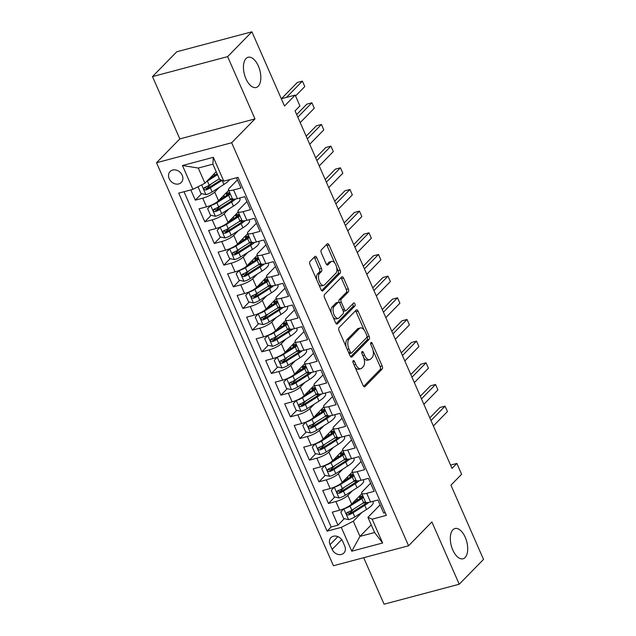 <?xml version="1.0" encoding="UTF-8"?>
<svg xmlns="http://www.w3.org/2000/svg" width="636" height="636" viewBox="0 0 636 636"><rect width="100%" height="100%" fill="white"/><g stroke="black" fill="none" stroke-linecap="round" stroke-linejoin="round"><path stroke-width="0.95" d="M353.179 360.692A1.677 0.859 75.1 0 0 353.163 362.862L363.084 385.456A2.401 1.224 75.1 0 0 364.659 386.799A2.401 1.224 75.1 0 0 364.977 386.609L382.133 369.063A2.401 1.224 75.1 0 0 382.156 365.954L372.235 343.361A1.677 0.859 75.1 0 0 371.138 342.422A1.677 0.859 75.1 0 0 370.915 342.558A1.677 0.859 75.1 0 0 370.899 344.728L372.187 347.654A7.68 3.919 75.1 0 1 372.124 357.575L370.693 359.038A7.68 3.919 75.1 0 1 369.675 359.65A7.68 3.919 75.1 0 1 364.651 355.349L363.371 352.424A1.677 0.859 75.1 0 0 362.266 351.485A1.677 0.859 75.1 0 0 362.051 351.621A1.677 0.859 75.1 0 0 362.035 353.791L363.315 356.716A7.68 3.919 75.1 0 1 363.251 366.638L361.82 368.101A7.68 3.919 75.1 0 1 360.811 368.721A7.68 3.919 75.1 0 1 355.786 364.42L354.498 361.494A1.677 0.859 75.1 0 0 353.401 360.556A1.677 0.859 75.1 0 0 353.179 360.692M258.224 86.25A15.638 7.982 75.1 0 0 259.178 68.132A15.638 7.982 75.1 0 0 248.12 57.264A15.638 7.982 75.1 0 0 246.053 58.512A15.638 7.982 75.1 0 0 245.091 76.63A15.638 7.982 75.1 0 0 256.157 87.498A15.638 7.982 75.1 0 0 258.224 86.25M465.091 557.518A15.638 7.982 75.1 0 0 466.053 539.4A15.638 7.982 75.1 0 0 454.986 528.532A15.638 7.982 75.1 0 0 452.919 529.78A15.638 7.982 75.1 0 0 451.965 547.898A15.638 7.982 75.1 0 0 463.024 558.766A15.638 7.982 75.1 0 0 465.091 557.518M169.208 178.716A7.823 6.432 -135.6 0 0 181.3 182.46A7.823 6.432 -135.6 0 0 182.206 175.266A7.823 6.432 -135.6 0 0 170.114 171.521A7.823 6.432 -135.6 0 0 169.208 178.716M316.736 257.675A2.401 1.224 75.1 0 0 315.162 256.332A2.401 1.224 75.1 0 0 314.844 256.523L310.034 261.444A2.401 1.224 75.1 0 0 310.01 264.544L321.029 289.642A2.401 1.224 75.1 0 0 322.595 290.986A2.401 1.224 75.1 0 0 322.913 290.795L340.077 273.249A2.401 1.224 75.1 0 0 340.093 270.149L329.082 245.051A2.401 1.224 75.1 0 0 327.508 243.707A2.401 1.224 75.1 0 0 327.19 243.898L321.379 249.845A2.401 1.224 75.1 0 0 321.355 252.945L326.069 263.686A2.401 1.224 75.1 0 0 327.643 265.029A2.401 1.224 75.1 0 0 327.961 264.838L330.839 261.889A6.416 3.275 75.1 0 1 331.69 261.38A6.416 3.275 75.1 0 1 336.229 265.832A6.416 3.275 75.1 0 1 335.84 273.265L324.543 284.817A6.416 3.275 75.1 0 1 323.692 285.333A6.416 3.275 75.1 0 1 319.153 280.874A6.416 3.275 75.1 0 1 319.542 273.44L321.426 271.516A2.401 1.224 75.1 0 0 321.45 268.416L316.736 257.675L314.701 258.216A2.401 1.224 75.1 0 0 314.105 257.278M363.681 557.708L384.088 604.2L459.232 584.23L483.511 559.402L450.94 485.188L461.617 474.265L456.863 463.429L452.005 468.398L295.072 110.887L299.93 105.918L295.176 95.082L281.311 98.771M227.632 56.628L152.489 76.598L179.829 138.894L254.972 118.924L227.632 56.628L251.912 31.8L284.491 106.013L295.176 95.082M254.972 118.924L231.663 142.758L408.574 545.775L333.431 565.746L156.52 162.729L231.663 142.758M459.232 584.23L431.884 521.933L408.574 545.775M339.067 327.588A2.401 1.224 75.1 0 0 339.044 330.688L350.062 355.786A2.401 1.224 75.1 0 0 351.629 357.13A2.401 1.224 75.1 0 0 351.947 356.939L369.111 339.393A2.401 1.224 75.1 0 0 369.134 336.285L358.116 311.195A2.401 1.224 75.1 0 0 356.542 309.851A2.401 1.224 75.1 0 0 356.224 310.042L339.067 327.588M335.546 322.714L324.527 297.616A2.401 1.224 75.1 0 1 324.551 294.516L341.707 276.97A2.401 1.224 75.1 0 1 342.025 276.779A2.401 1.224 75.1 0 1 343.599 278.123L348.313 288.863A2.401 1.224 75.1 0 1 348.29 291.964L341.333 299.079A2.401 1.224 75.1 0 0 341.309 302.18L344.442 309.303A2.401 1.224 75.1 0 0 346.008 310.646A2.401 1.224 75.1 0 0 346.326 310.455L353.568 303.046A1.677 0.859 75.1 0 1 353.791 302.911A1.677 0.859 75.1 0 1 354.983 304.08A1.677 0.859 75.1 0 1 354.88 306.027L337.43 323.867A2.401 1.224 75.1 0 1 337.112 324.058A2.401 1.224 75.1 0 1 335.546 322.714M152.489 76.598L176.768 51.77L251.912 31.8M190.808 189.91L195.3 200.149L201.628 193.67M211.104 183.987L206.485 188.709M219.277 187.381L214.722 192.048A9.779 2.441 156.3 0 1 202.709 198.178L206.517 206.843L199.1 208.815L204.808 221.813L211.144 215.342M220.62 205.651L216.001 210.373M228.793 209.053L224.23 213.712A9.779 2.441 156.3 0 1 212.225 219.849L216.025 228.515L208.616 230.486L214.324 243.485L220.652 237.005M230.129 227.322L225.51 232.045M238.301 230.717L233.746 235.384A9.779 2.441 156.3 0 1 221.733 241.513L225.542 250.179L218.124 252.15L223.832 265.148L230.16 258.677M239.637 248.986L235.018 253.708M247.809 252.389L243.254 257.047A9.779 2.441 156.3 0 1 231.242 263.177L235.05 271.85L227.64 273.814L233.34 286.82L239.677 280.341M249.153 270.658L244.534 275.38M257.326 274.052L252.762 278.719A9.779 2.441 156.3 0 1 240.758 284.849L244.558 293.514L237.149 295.486L242.857 308.484L249.185 302.013M258.661 292.322L254.042 297.044M266.834 295.724L262.278 300.383A9.779 2.441 156.3 0 1 250.266 306.512L254.074 315.186L246.657 317.149L252.365 330.156L258.701 323.676M268.169 313.985L263.558 318.708M276.35 317.388L271.787 322.055A9.779 2.441 156.3 0 1 259.782 328.184L263.582 336.849L256.173 338.821L261.881 351.819L268.209 345.348M277.686 335.657L273.067 340.379M285.858 339.06L281.295 343.718A9.779 2.441 156.3 0 1 269.29 349.848L273.098 358.513L265.681 360.485L271.389 373.491L277.717 367.012M287.194 357.321L282.575 362.043M295.366 360.723L290.811 365.382A9.779 2.441 156.3 0 1 278.799 371.519L282.607 380.185L275.189 382.156L280.897 395.155L287.234 388.683M296.71 378.992L292.091 383.715M304.882 382.395L300.319 387.054A9.779 2.441 156.3 0 1 288.315 393.183L292.115 401.849L284.705 403.82L290.413 416.818L296.742 410.347M306.218 400.656L301.599 405.378M314.391 404.059L309.835 408.717A9.779 2.441 156.3 0 1 297.823 414.855L301.631 423.52L294.214 425.492L299.922 438.49L306.258 432.011M315.726 422.328L311.115 427.05M323.899 425.723L319.344 430.389A9.779 2.441 156.3 0 1 307.339 436.519L311.139 445.184L303.73 447.156L309.43 460.154L315.766 453.683M325.242 443.992L320.624 448.714M333.415 447.394L328.852 452.053A9.779 2.441 156.3 0 1 316.847 458.19L320.647 466.856L313.238 468.819L318.946 481.826L325.274 475.346M334.751 465.663L330.132 470.386M342.923 469.058L338.368 473.725A9.779 2.441 156.3 0 1 326.355 479.854L330.163 488.52L322.746 490.491L328.454 503.489L335.872 501.518A9.779 2.441 -23.7 0 0 347.876 495.388L352.439 490.73M344.267 487.327L339.648 492.049M334.79 497.018L328.454 503.489M385.17 512.616L383.659 513.014L377.959 500.015L370.542 501.987A9.779 2.441 -23.7 0 1 365.477 501.939L361.669 493.274A9.779 2.441 -23.7 0 0 366.741 493.313L374.151 491.35L368.443 478.344L361.033 480.315A9.779 2.441 -23.7 0 1 355.969 480.275L352.161 471.61A9.779 2.441 156.3 0 1 352.988 469.837L361.081 461.561M352.161 471.61A9.779 2.441 156.3 0 0 357.225 471.65L364.643 469.678L358.935 456.68L351.517 458.651A9.779 2.441 -23.7 0 1 346.453 458.604L342.653 449.938A9.779 2.441 156.3 0 1 343.48 448.165L351.565 439.897M342.653 449.938A9.779 2.441 156.3 0 0 347.717 449.986L355.127 448.014L349.418 435.016L342.009 436.98A9.779 2.441 -23.7 0 1 336.945 436.94L333.137 428.274A9.779 2.441 156.3 0 1 333.964 426.502L342.057 418.234M333.137 428.274A9.779 2.441 156.3 0 0 338.201 428.314L345.618 426.343L339.91 413.344L332.501 415.316A9.779 2.441 -23.7 0 1 327.429 415.268L323.629 406.603A9.779 2.441 156.3 0 1 324.455 404.838L332.541 396.562M323.629 406.603A9.779 2.441 156.3 0 0 328.693 406.65L336.102 404.679L330.402 391.681L322.985 393.644A9.779 2.441 -23.7 0 1 317.921 393.605L314.112 384.939A9.779 2.441 156.3 0 1 314.947 383.166L323.032 374.898M314.112 384.939A9.779 2.441 156.3 0 0 319.185 384.979L326.594 383.007L320.886 370.009L313.476 371.981A9.779 2.441 -23.7 0 1 308.412 371.933L304.604 363.267A9.779 2.441 156.3 0 1 305.431 361.502L313.524 353.226M304.604 363.267A9.779 2.441 156.3 0 0 309.668 363.315L317.086 361.343L311.378 348.345L303.96 350.317A9.779 2.441 -23.7 0 1 298.896 350.269L295.096 341.604A9.779 2.441 156.3 0 1 295.923 339.831L304.008 331.563M295.096 341.604A9.779 2.441 156.3 0 0 300.16 341.643L307.57 339.68L301.861 326.673L294.452 328.645A9.779 2.441 -23.7 0 1 289.388 328.605L285.58 319.932A9.779 2.441 156.3 0 1 286.407 318.167L294.5 309.891M285.58 319.932A9.779 2.441 156.3 0 0 290.652 319.98L298.061 318.008L292.353 305.01L284.944 306.981A9.779 2.441 -23.7 0 1 279.872 306.934L276.072 298.268A9.779 2.441 156.3 0 1 276.899 296.495L284.984 288.227M276.072 298.268A9.779 2.441 156.3 0 0 281.136 298.308L288.553 296.344L282.845 283.338L275.428 285.31A9.779 2.441 -23.7 0 1 270.364 285.27L266.564 276.604A9.779 2.441 156.3 0 1 267.39 274.832L275.475 266.556M266.564 276.604A9.779 2.441 156.3 0 0 271.628 276.644L279.037 274.673L273.329 261.674L265.92 263.646A9.779 2.441 -23.7 0 1 260.855 263.598L257.047 254.933A9.779 2.441 156.3 0 1 257.874 253.16L265.967 244.892M257.047 254.933A9.779 2.441 156.3 0 0 262.111 254.98L269.529 253.009L263.821 240.003L256.411 241.974A9.779 2.441 -23.7 0 1 251.339 241.934L247.539 233.269A9.779 2.441 156.3 0 1 248.366 231.496L256.451 223.228M247.539 233.269A9.779 2.441 156.3 0 0 252.603 233.309L260.013 231.337L254.313 218.339L246.895 220.31A9.779 2.441 -23.7 0 1 241.831 220.263L238.023 211.597A9.779 2.441 156.3 0 1 238.85 209.824L246.943 201.556M238.023 211.597A9.779 2.441 156.3 0 0 243.095 211.645L250.505 209.673L244.796 196.675L237.387 198.639A9.779 2.441 -23.7 0 1 232.323 198.599L228.515 189.933A9.779 2.441 156.3 0 1 229.342 188.161L237.435 179.893M206.517 206.843A9.779 2.441 -23.7 0 0 218.522 200.714L228.69 190.323M216.025 228.515A9.779 2.441 -23.7 0 0 228.038 222.377L238.198 211.987M225.542 250.179A9.779 2.441 -23.7 0 0 237.546 244.049L247.706 233.658M235.05 271.85A9.779 2.441 -23.7 0 0 247.054 265.713L257.222 255.322M244.558 293.514A9.779 2.441 -23.7 0 0 256.57 287.385L266.73 276.994M254.074 315.186A9.779 2.441 -23.7 0 0 266.079 309.048L276.247 298.658M263.582 336.849A9.779 2.441 -23.7 0 0 275.595 330.72L285.755 320.329M273.098 358.513A9.779 2.441 -23.7 0 0 285.103 352.384L295.263 341.993M282.607 380.185A9.779 2.441 -23.7 0 0 294.611 374.055L304.779 363.665M292.115 401.849A9.779 2.441 -23.7 0 0 304.127 395.719L314.287 385.329M301.631 423.52A9.779 2.441 -23.7 0 0 313.635 417.391L323.796 406.992M311.139 445.184A9.779 2.441 -23.7 0 0 323.152 439.055L333.312 428.664M320.647 466.856A9.779 2.441 -23.7 0 0 332.66 460.718L342.82 450.328M330.163 488.52A9.779 2.441 -23.7 0 0 342.168 482.39L352.336 471.999M344.744 546.046L342.645 541.276A7.576 6.233 -135.6 0 0 330.935 537.651A7.576 6.233 -135.6 0 0 330.06 544.623L332.151 549.393A7.576 6.233 -135.6 0 0 343.861 553.018A7.576 6.233 -135.6 0 0 344.744 546.046M192.923 189.353L182.46 165.519L213.33 157.315L223.793 181.149L219.555 179.328L212.901 164.168L198.273 168.047L204.935 183.216L192.923 189.353L178.708 193.129L327.087 531.139L341.301 527.363L353.306 521.226L361.948 512.393M223.793 181.149L238.007 177.364L386.386 515.375L372.171 519.159L382.634 542.993L351.764 551.197L341.301 527.363M184.003 191.722L331.165 526.966L337.97 525.161L332.262 512.155L339.672 510.191A9.779 2.441 -23.7 0 0 351.684 504.054L361.844 493.663M370.589 483.233L362.504 491.501A9.779 2.441 -23.7 0 0 361.669 493.274M228.515 189.933A9.779 2.441 156.3 0 0 233.579 189.973L240.996 188.002L236.497 177.77M326.355 479.854L318.946 481.826M316.847 458.19L309.43 460.154M307.339 436.519L299.922 438.49M297.823 414.855L290.413 416.818M288.315 393.183L280.897 395.155M278.799 371.519L271.389 373.491M269.29 349.848L261.881 351.819M259.782 328.184L252.365 330.156M250.266 306.512L242.857 308.484M240.758 284.849L233.34 286.82M231.242 263.177L223.832 265.148M221.733 241.513L214.324 243.485M212.225 219.849L204.808 221.813M202.709 198.178L195.3 200.149M204.935 183.216L216.2 171.696M353.306 521.226L359.968 536.394L374.588 532.507L367.934 517.338L372.171 519.159M371.233 524.875L359.968 536.394L351.764 551.197M380.097 504.897L367.934 517.338M179.829 138.894L156.52 162.729M456.863 463.429L450.566 465.107M361.542 497.654L360.946 496.311M353.775 508.991L349.156 513.713M344.299 518.682L337.97 525.161M331.165 526.966L327.087 531.139M352.026 475.99L351.438 474.639M342.518 454.319L341.93 452.975M333.01 432.655L332.413 431.303M323.493 410.983L322.905 409.64M313.985 389.319L313.389 387.976M304.469 367.656L303.881 366.304M294.961 345.984L294.373 344.64M285.453 324.32L284.856 322.969M275.937 302.649L275.348 301.305M266.428 280.985L265.832 279.633M256.912 259.313L256.324 257.97M247.404 237.649L246.816 236.298M237.896 215.978L237.3 214.634M228.38 194.314L227.791 192.962M374.588 532.507L382.634 542.993M182.46 165.519L198.273 168.047M213.33 157.315L212.901 164.168M355.127 367.314A7.68 3.919 75.1 0 0 358.776 369.254L360.811 368.721M363.808 358.004A7.68 3.919 75.1 0 0 367.64 360.191L369.675 359.65M363.681 386.394L380.105 369.596A2.401 1.224 75.1 0 0 380.121 366.495L373.094 350.484M364.046 329.869L356.08 311.735A2.401 1.224 75.1 0 0 355.484 310.797M350.659 356.724L367.083 339.934A2.401 1.224 75.1 0 0 367.099 336.826L367.036 336.675M350.372 352.082A1.677 0.859 75.1 0 0 351.47 353.02A1.677 0.859 75.1 0 0 351.692 352.893L366.757 337.485A1.677 0.859 75.1 0 0 366.765 335.315L365.414 332.231A7.68 3.919 75.1 0 0 360.389 327.93A7.68 3.919 75.1 0 0 359.38 328.542L349.077 339.075A7.68 3.919 75.1 0 0 349.013 348.997L350.372 352.082L348.639 352.543M349.061 353.513A1.677 0.859 75.1 0 0 349.434 353.56L351.47 353.02M360.389 327.93L358.362 328.47A7.68 3.919 75.1 0 0 357.345 329.082L359.38 328.542M346.079 346.707A7.68 3.919 75.1 0 1 347.049 339.616L357.345 329.082M339.155 302.41A2.401 1.224 75.1 0 1 339.298 299.62L346.262 292.504A2.401 1.224 75.1 0 0 346.278 289.404L341.564 278.663A2.401 1.224 75.1 0 0 340.968 277.725M343.225 310.98A2.401 1.224 75.1 0 0 343.981 311.187L346.008 310.646M336.142 323.652L352.845 306.568A1.677 0.859 75.1 0 0 352.646 303.992M334.107 306.465A6.416 3.275 75.1 0 0 333.717 313.898A6.416 3.275 75.1 0 0 338.257 318.358A6.416 3.275 75.1 0 0 339.107 317.841L343.082 313.771A2.401 1.224 75.1 0 0 343.106 310.67L339.974 303.547A2.401 1.224 75.1 0 0 338.408 302.203A2.401 1.224 75.1 0 0 338.09 302.394L334.107 306.465L332.079 307.005A6.416 3.275 75.1 0 0 331.276 312.999M333.137 317.229A6.416 3.275 75.1 0 0 336.221 318.898L338.257 318.358M338.408 302.203L336.38 302.744A2.401 1.224 75.1 0 0 336.062 302.935L338.09 302.394M332.079 307.005L336.062 302.935M316.656 279.681A6.416 3.275 75.1 0 1 317.515 273.981L319.399 272.057A2.401 1.224 75.1 0 0 319.415 268.956L314.701 258.216M318.731 284.403A6.416 3.275 75.1 0 0 321.657 285.874L323.692 285.333M331.69 261.38L329.663 261.913A6.416 3.275 75.1 0 0 328.812 262.43L330.839 261.889M326.666 264.624L328.812 262.43M334.623 262.843L327.047 245.591A2.401 1.224 75.1 0 0 326.451 244.653M321.625 290.58L338.042 273.79A2.401 1.224 75.1 0 0 338.066 270.682L336.698 267.573M344.052 508.665L340.809 512.044L343.663 518.547L348.679 519.636A6.479 1.622 -23.7 0 0 354.801 516.933L366.559 509.468A18.698 4.675 -23.7 0 0 373.133 502.225L372.768 501.391M366.694 502.599A15.518 3.88 -23.7 0 0 362.766 503.291M343.917 508.8A6.479 1.622 -23.7 0 0 350.046 506.097L361.805 498.632A18.698 4.675 -23.7 0 0 363.522 497.487M351.907 503.823L360.016 498.68A15.518 3.88 -23.7 0 0 363.077 496.478M360.715 496.358L359.984 497.113A4.524 1.129 -23.7 0 0 359.602 497.932A4.524 1.129 -23.7 0 0 360.787 498.179M433.378 425.945L447.45 411.556L445.065 406.142L439.993 407.485L429.833 417.876M358.481 499.65A7.696 1.924 156.3 0 1 356.693 499.204A7.696 1.924 156.3 0 1 356.645 498.974M358.744 496.835A7.696 1.924 -23.7 0 0 359.435 496.668L359.276 496.295M365.326 501.605A18.698 4.675 156.3 0 1 363.609 502.75L351.851 510.215A6.479 1.622 156.3 0 1 347.367 512.385C346.024 513.832 346.405 514.699 348.512 514.985A6.479 1.622 -23.7 0 0 352.996 512.815L364.754 505.35A18.698 4.675 -23.7 0 0 368.824 502.368M366.781 502.52A15.518 3.88 156.3 0 1 362.957 505.397L351.199 512.862A3.299 0.827 156.3 0 1 349.911 513.562L347.956 512.982M362.862 495.977A15.518 3.88 -23.7 0 0 359.435 496.668M347.367 512.385L346.827 512.735M447.45 411.556L445.065 406.142L430.993 420.531M334.544 486.993L331.3 490.38L334.154 496.875L339.163 497.964A6.479 1.622 -23.7 0 0 345.292 495.261L357.05 487.796A18.698 4.675 -23.7 0 0 363.625 480.562L363.259 479.727M357.186 480.935A15.518 3.88 -23.7 0 0 353.258 481.619M334.409 487.128A6.479 1.622 -23.7 0 0 340.53 484.433L352.296 476.968A18.698 4.675 -23.7 0 0 354.014 475.815M342.399 482.16L350.5 477.016A15.518 3.88 -23.7 0 0 353.568 474.806M351.207 474.695L350.468 475.442A4.524 1.129 -23.7 0 0 350.086 476.261A4.524 1.129 -23.7 0 0 351.271 476.507M423.862 404.281L437.934 389.892L435.557 384.47L430.477 385.821L420.324 396.212M348.973 477.986A7.696 1.924 156.3 0 1 347.177 477.541A7.696 1.924 156.3 0 1 347.137 477.31M349.236 475.164A7.696 1.924 -23.7 0 0 349.927 474.997L349.76 474.623M355.818 479.934A18.698 4.675 156.3 0 1 354.101 481.086L342.343 488.551A6.479 1.622 156.3 0 1 337.859 490.722C336.516 492.169 336.897 493.035 339.004 493.321A6.479 1.622 -23.7 0 0 343.48 491.151L355.238 483.686A18.698 4.675 -23.7 0 0 359.316 480.697M357.265 480.856A15.518 3.88 156.3 0 1 353.449 483.734L341.691 491.199A3.299 0.827 156.3 0 1 340.395 491.89L338.447 491.31M353.346 474.313A15.518 3.88 -23.7 0 0 349.927 474.997M337.859 490.722L337.311 491.064M437.934 389.892L435.557 384.47L421.485 398.859M325.028 465.329L321.784 468.708L324.638 475.211L329.655 476.3A6.479 1.622 -23.7 0 0 335.776 473.597L347.534 466.132A18.698 4.675 -23.7 0 0 354.109 458.898L353.743 458.055M347.669 459.264A15.518 3.88 -23.7 0 0 343.742 459.955M324.901 465.465A6.479 1.622 -23.7 0 0 331.022 462.762L342.78 455.297A18.698 4.675 -23.7 0 0 344.497 454.152M332.882 460.488L340.991 455.344A15.518 3.88 -23.7 0 0 344.052 453.142M341.691 453.023L340.96 453.778A4.524 1.129 -23.7 0 0 340.578 454.597A4.524 1.129 -23.7 0 0 341.763 454.843M414.354 382.61L428.425 368.22L426.048 362.806L420.968 364.158L410.808 374.54M339.465 456.314A7.696 1.924 156.3 0 1 337.668 455.869A7.696 1.924 156.3 0 1 337.629 455.646M339.727 453.5A7.696 1.924 -23.7 0 0 340.419 453.333L340.252 452.959M346.31 458.27A18.698 4.675 156.3 0 1 344.593 459.415L332.827 466.88A6.479 1.622 156.3 0 1 328.351 469.05C327.007 470.497 327.381 471.363 329.488 471.658A6.479 1.622 -23.7 0 0 333.972 469.479L345.73 462.014A18.698 4.675 -23.7 0 0 349.8 459.033M347.757 459.184A15.518 3.88 156.3 0 1 343.941 462.062L332.175 469.527A3.299 0.827 156.3 0 1 330.887 470.227L328.931 469.646M343.838 452.641A15.518 3.88 -23.7 0 0 340.419 453.333M328.351 469.05L327.802 469.4M428.425 368.22L426.048 362.806L411.977 377.196M315.52 443.658L312.276 447.044L315.13 453.548L320.139 454.629A6.479 1.622 -23.7 0 0 326.268 451.934L338.026 444.469A18.698 4.675 -23.7 0 0 344.601 437.226L344.235 436.391M338.161 437.6A15.518 3.88 -23.7 0 0 334.234 438.284M315.384 443.793A6.479 1.622 -23.7 0 0 321.514 441.098L333.272 433.633A18.698 4.675 -23.7 0 0 334.989 432.488M323.374 438.824L331.475 433.68A15.518 3.88 -23.7 0 0 334.544 431.47M332.183 431.359L331.451 432.106A4.524 1.129 -23.7 0 0 331.07 432.925A4.524 1.129 -23.7 0 0 332.246 433.18M404.838 360.946L418.909 346.556L416.532 341.135L411.46 342.486L401.3 352.877M329.949 434.65A7.696 1.924 156.3 0 1 328.16 434.205A7.696 1.924 156.3 0 1 328.112 433.975M330.211 431.828A7.696 1.924 -23.7 0 0 330.903 431.661L330.744 431.288M336.794 436.598A18.698 4.675 156.3 0 1 335.077 437.751L323.319 445.216A6.479 1.622 156.3 0 1 318.835 447.386C317.491 448.833 317.873 449.7 319.98 449.986A6.479 1.622 -23.7 0 0 324.455 447.816L336.221 440.351A18.698 4.675 -23.7 0 0 340.292 437.361M338.241 437.52A15.518 3.88 156.3 0 1 334.425 440.398L322.667 447.863A3.299 0.827 156.3 0 1 321.379 448.555L319.423 447.975M334.329 430.977A15.518 3.88 -23.7 0 0 330.903 431.661M318.835 447.386L318.294 447.728M418.909 346.556L416.532 341.135L402.461 355.524M306.011 421.994L302.76 425.373L305.614 431.876L310.63 432.965A6.479 1.622 -23.7 0 0 316.752 430.262L328.518 422.797A18.698 4.675 -23.7 0 0 335.093 415.562L334.719 414.72M328.645 415.936A15.518 3.88 -23.7 0 0 324.718 416.62M305.876 422.129A6.479 1.622 -23.7 0 0 311.998 419.426L323.756 411.961A18.698 4.675 -23.7 0 0 325.473 410.816M313.866 417.152L321.967 412.009A15.518 3.88 -23.7 0 0 325.036 409.807M322.675 409.687L321.935 410.443A4.524 1.129 -23.7 0 0 321.554 411.261A4.524 1.129 -23.7 0 0 322.738 411.508M395.33 339.274L409.401 324.885L407.024 319.471L401.944 320.822L391.784 331.205M320.441 412.979A7.696 1.924 156.3 0 1 318.644 412.533A7.696 1.924 156.3 0 1 318.604 412.311M320.703 410.164A7.696 1.924 -23.7 0 0 321.395 409.997L321.228 409.624M327.286 414.934A18.698 4.675 156.3 0 1 325.568 416.079L313.81 423.544A6.479 1.622 156.3 0 1 309.327 425.723C307.983 427.161 308.365 428.028 310.463 428.322A6.479 1.622 -23.7 0 0 314.947 426.144L326.705 418.679A18.698 4.675 -23.7 0 0 330.784 415.698M328.733 415.849A15.518 3.88 156.3 0 1 324.916 418.727L313.158 426.192A3.299 0.827 156.3 0 1 311.863 426.891L309.907 426.311M324.813 409.306A15.518 3.88 -23.7 0 0 321.395 409.997M309.327 425.723L308.778 426.064M409.401 324.885L407.024 319.471L392.953 333.86M296.495 400.322L293.252 403.709L296.106 410.212L301.122 411.293A6.479 1.622 -23.7 0 0 307.244 408.598L319.002 401.133A18.698 4.675 -23.7 0 0 325.576 393.891L325.211 393.056M319.137 394.264A15.518 3.88 -23.7 0 0 315.21 394.948M296.36 400.465A6.479 1.622 -23.7 0 0 302.49 397.762L314.248 390.297A18.698 4.675 -23.7 0 0 315.965 389.153M304.35 395.489L312.459 390.345A15.518 3.88 -23.7 0 0 315.52 388.135M313.158 388.024L312.427 388.771A4.524 1.129 -23.7 0 0 312.045 389.59A4.524 1.129 -23.7 0 0 313.23 389.844M385.821 317.61L399.893 303.221L397.516 297.799L392.436 299.151L382.276 309.541M310.925 391.315A7.696 1.924 156.3 0 1 309.136 390.87A7.696 1.924 156.3 0 1 309.096 390.639M311.195 388.493A7.696 1.924 -23.7 0 0 311.879 388.334L311.72 387.96M317.769 393.271A18.698 4.675 156.3 0 1 316.052 394.415L304.294 401.88A6.479 1.622 156.3 0 1 299.81 404.051C298.467 405.498 298.848 406.364 300.955 406.65A6.479 1.622 -23.7 0 0 305.439 404.48L317.197 397.015A18.698 4.675 -23.7 0 0 321.267 394.026M319.224 394.185A15.518 3.88 156.3 0 1 315.408 397.063L303.642 404.528A3.299 0.827 156.3 0 1 302.354 405.219L300.399 404.639M315.305 387.642A15.518 3.88 -23.7 0 0 311.879 388.334M299.81 404.051L299.27 404.393M399.893 303.221L397.516 297.799L383.436 312.197M286.987 378.659L283.743 382.045L286.598 388.54L291.606 389.63A6.479 1.622 -23.7 0 0 297.735 386.927L309.494 379.461A18.698 4.675 -23.7 0 0 316.068 372.227L315.702 371.392M309.629 372.601A15.518 3.88 -23.7 0 0 305.701 373.284M286.852 378.794A6.479 1.622 -23.7 0 0 292.973 376.091L304.739 368.634A18.698 4.675 -23.7 0 0 306.457 367.481M294.842 373.817L302.943 368.673A15.518 3.88 -23.7 0 0 306.011 366.471M303.65 366.352L302.919 367.107A4.524 1.129 -23.7 0 0 302.529 367.926A4.524 1.129 -23.7 0 0 303.714 368.172M376.305 295.939L390.377 281.549L388 276.135L382.92 277.487L372.768 287.87M301.416 369.651A7.696 1.924 156.3 0 1 299.62 369.198A7.696 1.924 156.3 0 1 299.58 368.975M301.679 366.829A7.696 1.924 -23.7 0 0 302.37 366.662L302.203 366.288M308.261 371.599A18.698 4.675 156.3 0 1 306.544 372.744L294.786 380.209A6.479 1.622 156.3 0 1 290.302 382.387C288.959 383.826 289.34 384.693 291.447 384.987A6.479 1.622 -23.7 0 0 295.923 382.808L307.689 375.343A18.698 4.675 -23.7 0 0 311.759 372.362M309.708 372.521A15.518 3.88 156.3 0 1 305.892 375.391L294.134 382.856A3.299 0.827 156.3 0 1 292.838 383.556L290.89 382.975M305.789 365.97A15.518 3.88 -23.7 0 0 302.37 366.662M290.302 382.387L289.762 382.729M390.377 281.549L388 276.135L373.928 290.525M277.471 356.995L274.227 360.374L277.081 366.877L282.098 367.958A6.479 1.622 -23.7 0 0 288.219 365.263L299.977 357.798A18.698 4.675 -23.7 0 0 306.56 350.555L306.186 349.721M300.113 350.929A15.518 3.88 -23.7 0 0 296.185 351.613M277.344 357.13A6.479 1.622 -23.7 0 0 283.465 354.427L295.223 346.962A18.698 4.675 -23.7 0 0 296.94 345.817M285.333 352.153L293.435 347.01A15.518 3.88 -23.7 0 0 296.495 344.799M294.142 344.688L293.403 345.435A4.524 1.129 -23.7 0 0 293.021 346.254A4.524 1.129 -23.7 0 0 294.206 346.509M366.797 274.275L380.869 259.885L378.492 254.472L373.411 255.815L363.251 266.206M291.908 347.979A7.696 1.924 156.3 0 1 290.111 347.534A7.696 1.924 156.3 0 1 290.072 347.304M292.17 345.157A7.696 1.924 -23.7 0 0 292.862 344.998L292.695 344.625M298.753 349.935A18.698 4.675 156.3 0 1 297.036 351.08L285.27 358.545A6.479 1.622 156.3 0 1 280.794 360.715C279.45 362.162 279.824 363.029 281.931 363.315A6.479 1.622 -23.7 0 0 286.415 361.145L298.173 353.68A18.698 4.675 -23.7 0 0 302.243 350.698M300.2 350.849A15.518 3.88 156.3 0 1 296.384 353.727L284.626 361.192A3.299 0.827 156.3 0 1 283.33 361.892L281.374 361.312M296.281 344.307A15.518 3.88 -23.7 0 0 292.862 344.998M280.794 360.715L280.245 361.057M380.869 259.885L378.492 254.472L364.42 268.861M267.963 335.323L264.719 338.71L267.573 345.205L272.582 346.294A6.479 1.622 -23.7 0 0 278.711 343.591L290.469 336.126A18.698 4.675 -23.7 0 0 297.044 328.892L296.678 328.057M290.604 329.265A15.518 3.88 -23.7 0 0 286.677 329.949M267.828 335.458A6.479 1.622 -23.7 0 0 273.957 332.763L285.715 325.298A18.698 4.675 -23.7 0 0 287.432 324.145M275.817 330.489L283.918 325.346A15.518 3.88 -23.7 0 0 286.987 323.136M284.626 323.016L283.895 323.772A4.524 1.129 -23.7 0 0 283.513 324.591A4.524 1.129 -23.7 0 0 284.697 324.837M357.281 252.611L371.352 238.214L368.975 232.8L363.903 234.151L353.743 244.542M282.392 326.316A7.696 1.924 156.3 0 1 280.603 325.87A7.696 1.924 156.3 0 1 280.555 325.64M282.654 323.493A7.696 1.924 -23.7 0 0 283.346 323.327L283.187 322.953M289.237 328.263A18.698 4.675 156.3 0 1 287.52 329.408L275.762 336.873A6.479 1.622 156.3 0 1 271.278 339.052C269.934 340.491 270.316 341.357 272.423 341.651A6.479 1.622 -23.7 0 0 276.906 339.473L288.665 332.016A18.698 4.675 -23.7 0 0 292.735 329.027M290.692 329.186A15.518 3.88 156.3 0 1 286.868 332.056L275.11 339.521A3.299 0.827 156.3 0 1 273.822 340.22L271.866 339.64M286.772 322.635A15.518 3.88 -23.7 0 0 283.346 323.327M271.278 339.052L270.737 339.393M371.352 238.214L368.975 232.8L354.904 247.189M258.455 313.659L255.211 317.038L258.057 323.541L263.073 324.63A6.479 1.622 -23.7 0 0 269.195 321.927L280.961 314.462A18.698 4.675 -23.7 0 0 287.536 307.22L287.17 306.385M281.088 307.593A15.518 3.88 -23.7 0 0 277.169 308.277M258.319 313.794A6.479 1.622 -23.7 0 0 264.441 311.091L276.199 303.626A18.698 4.675 -23.7 0 0 277.924 302.482M266.309 308.818L274.41 303.674A15.518 3.88 -23.7 0 0 277.479 301.472M275.118 301.353L274.378 302.108A4.524 1.129 -23.7 0 0 273.997 302.927A4.524 1.129 -23.7 0 0 275.181 303.173M347.773 230.94L361.844 216.55L359.467 211.136L354.387 212.48L344.227 222.87M272.884 304.644A7.696 1.924 156.3 0 1 271.087 304.199A7.696 1.924 156.3 0 1 271.047 303.968M273.146 301.822A7.696 1.924 -23.7 0 0 273.838 301.663L273.671 301.289M279.729 306.6A18.698 4.675 156.3 0 1 278.012 307.745L266.253 315.21A6.479 1.622 156.3 0 1 261.77 317.38C260.426 318.827 260.808 319.693 262.906 319.98A6.479 1.622 -23.7 0 0 267.39 317.809L279.148 310.344A18.698 4.675 -23.7 0 0 283.227 307.363M281.176 307.514A15.518 3.88 156.3 0 1 277.36 310.392L265.602 317.857A3.299 0.827 156.3 0 1 264.306 318.557L262.358 317.976M277.256 300.971A15.518 3.88 -23.7 0 0 273.838 301.663M261.77 317.38L261.221 317.73M361.844 216.55L359.467 211.136L345.396 225.526M248.938 291.988L245.695 295.374L248.549 301.869L253.565 302.959A6.479 1.622 -23.7 0 0 259.687 300.256L271.445 292.791A18.698 4.675 -23.7 0 0 278.019 285.556L277.654 284.721M271.58 285.93A15.518 3.88 -23.7 0 0 267.653 286.613M248.803 292.123A6.479 1.622 -23.7 0 0 254.933 289.428L266.691 281.963A18.698 4.675 -23.7 0 0 268.408 280.81M256.793 287.154L264.902 282.01A15.518 3.88 -23.7 0 0 267.963 279.8M265.602 279.689L264.87 280.436A4.524 1.129 -23.7 0 0 264.489 281.255A4.524 1.129 -23.7 0 0 265.673 281.502M338.265 209.276L352.336 194.886L349.959 189.464L344.879 190.816L334.719 201.207M263.368 282.98A7.696 1.924 156.3 0 1 261.579 282.535A7.696 1.924 156.3 0 1 261.539 282.305M263.638 280.158A7.696 1.924 -23.7 0 0 264.322 279.991L264.163 279.617M270.213 284.928A18.698 4.675 156.3 0 1 268.495 286.081L256.737 293.546A6.479 1.622 156.3 0 1 252.254 295.716C250.91 297.163 251.292 298.03 253.398 298.316A6.479 1.622 -23.7 0 0 257.882 296.145L269.64 288.68A18.698 4.675 -23.7 0 0 273.711 285.691M271.667 285.85A15.518 3.88 156.3 0 1 267.851 288.728L256.085 296.185A3.299 0.827 156.3 0 1 254.798 296.885L252.842 296.304M267.748 279.307A15.518 3.88 -23.7 0 0 264.322 279.991M252.254 295.716L251.713 296.058M352.336 194.886L349.959 189.464L335.887 203.854M239.43 270.324L236.187 273.703L239.041 280.206L244.049 281.295A6.479 1.622 -23.7 0 0 250.179 278.592L261.937 271.127A18.698 4.675 -23.7 0 0 268.511 263.892L268.146 263.05M262.072 264.258A15.518 3.88 -23.7 0 0 258.144 264.95M239.295 270.459A6.479 1.622 -23.7 0 0 245.417 267.756L257.183 260.291A18.698 4.675 -23.7 0 0 258.9 259.146M247.285 265.482L255.386 260.339A15.518 3.88 -23.7 0 0 258.455 258.137M256.093 258.017L255.362 258.773A4.524 1.129 -23.7 0 0 254.972 259.591A4.524 1.129 -23.7 0 0 256.157 259.838M328.748 187.604L342.82 173.215L340.443 167.801L335.371 169.152L325.211 179.535M253.859 261.309A7.696 1.924 156.3 0 1 252.063 260.863A7.696 1.924 156.3 0 1 252.023 260.641M254.122 258.494A7.696 1.924 -23.7 0 0 254.813 258.327L254.646 257.954M260.704 263.264A18.698 4.675 156.3 0 1 258.987 264.409L247.229 271.874A6.479 1.622 156.3 0 1 242.745 274.044C241.402 275.491 241.783 276.358 243.89 276.644A6.479 1.622 -23.7 0 0 248.366 274.474L260.132 267.009A18.698 4.675 -23.7 0 0 264.202 264.027M262.151 264.179A15.518 3.88 156.3 0 1 258.335 267.056L246.577 274.521A3.299 0.827 156.3 0 1 245.281 275.221L243.334 274.641M258.232 257.636A15.518 3.88 -23.7 0 0 254.813 258.327M242.745 274.044L242.205 274.394M342.82 173.215L340.443 167.801L326.371 182.19M229.914 248.652L226.67 252.039L229.524 258.534L234.541 259.623A6.479 1.622 -23.7 0 0 240.662 256.928L252.428 249.463A18.698 4.675 -23.7 0 0 259.003 242.221L258.629 241.386M252.556 242.594A15.518 3.88 -23.7 0 0 248.628 243.278M229.787 248.787A6.479 1.622 -23.7 0 0 235.908 246.092L247.666 238.627A18.698 4.675 -23.7 0 0 249.384 237.482M237.777 243.819L245.878 238.675A15.518 3.88 -23.7 0 0 248.938 236.465M246.585 236.354L245.846 237.101A4.524 1.129 -23.7 0 0 245.464 237.92A4.524 1.129 -23.7 0 0 246.649 238.166M319.24 165.94L333.312 151.551L330.935 146.129L325.855 147.48L315.695 157.871M244.351 239.645A7.696 1.924 156.3 0 1 242.555 239.2A7.696 1.924 156.3 0 1 242.515 238.969M244.614 236.823A7.696 1.924 -23.7 0 0 245.305 236.656L245.138 236.282M251.196 241.593A18.698 4.675 156.3 0 1 249.479 242.745L237.713 250.21A6.479 1.622 156.3 0 1 233.237 252.381C231.894 253.828 232.267 254.694 234.374 254.98A6.479 1.622 -23.7 0 0 238.858 252.81L250.616 245.345A18.698 4.675 -23.7 0 0 254.686 242.356M252.643 242.515A15.518 3.88 156.3 0 1 248.827 245.393L237.069 252.858A3.299 0.827 156.3 0 1 235.773 253.549L233.817 252.969M248.724 235.972A15.518 3.88 -23.7 0 0 245.305 236.656M233.237 252.381L232.689 252.723M333.312 151.551L330.935 146.129L316.863 160.518M220.406 226.988L217.162 230.367L220.016 236.87L225.033 237.959A6.479 1.622 -23.7 0 0 231.154 235.256L242.912 227.791A18.698 4.675 -23.7 0 0 249.487 220.557L249.121 219.714M243.047 220.93A15.518 3.88 -23.7 0 0 239.12 221.614M220.271 227.124A6.479 1.622 -23.7 0 0 226.4 224.421L238.158 216.956A18.698 4.675 -23.7 0 0 239.875 215.811M228.26 222.147L236.369 217.003A15.518 3.88 -23.7 0 0 239.43 214.801M237.069 214.682L236.338 215.437A4.524 1.129 -23.7 0 0 235.956 216.256A4.524 1.129 -23.7 0 0 237.141 216.502M309.724 144.269L323.804 129.879L321.419 124.465L316.346 125.817L306.186 136.199M234.835 217.973A7.696 1.924 156.3 0 1 233.046 217.528A7.696 1.924 156.3 0 1 232.999 217.305M235.097 215.159A7.696 1.924 -23.7 0 0 235.789 214.992L235.63 214.618M241.68 219.929A18.698 4.675 156.3 0 1 239.963 221.074L228.205 228.539A6.479 1.622 156.3 0 1 223.721 230.717C222.377 232.156 222.759 233.022 224.866 233.317A6.479 1.622 -23.7 0 0 229.35 231.138L241.108 223.673A18.698 4.675 -23.7 0 0 245.178 220.692M243.135 220.843A15.518 3.88 156.3 0 1 239.311 223.721L227.553 231.186A3.299 0.827 156.3 0 1 226.265 231.886L224.309 231.305M239.215 214.3A15.518 3.88 -23.7 0 0 235.789 214.992M223.721 230.717L223.18 231.059M323.804 129.879L321.419 124.465L307.347 138.855M210.898 205.317L207.654 208.703L210.508 215.207L215.517 216.288A6.479 1.622 -23.7 0 0 221.638 213.593L233.404 206.128A18.698 4.675 -23.7 0 0 239.979 198.885L239.613 198.05M233.531 199.259A15.518 3.88 -23.7 0 0 229.612 199.943M210.762 205.46A6.479 1.622 -23.7 0 0 216.884 202.757L228.65 195.292A18.698 4.675 -23.7 0 0 230.367 194.147M218.752 200.483L226.853 195.339A15.518 3.88 -23.7 0 0 229.922 193.129M227.561 193.018L226.821 193.765A4.524 1.129 -23.7 0 0 226.44 194.584A4.524 1.129 -23.7 0 0 227.624 194.839M300.216 122.605L314.287 108.215L311.91 102.794L306.83 104.145L296.678 114.536M225.327 196.309A7.696 1.924 156.3 0 1 223.53 195.864A7.696 1.924 156.3 0 1 223.49 195.634M225.589 193.487A7.696 1.924 -23.7 0 0 226.281 193.32L226.114 192.947M232.172 198.257A18.698 4.675 156.3 0 1 230.455 199.41L218.697 206.875A6.479 1.622 156.3 0 1 214.213 209.045C212.869 210.492 213.251 211.359 215.35 211.645A6.479 1.622 -23.7 0 0 219.833 209.475L231.591 202.01A18.698 4.675 -23.7 0 0 235.67 199.02M233.619 199.179A15.518 3.88 156.3 0 1 229.803 202.057L218.045 209.522A3.299 0.827 156.3 0 1 216.749 210.214L214.801 209.634M229.699 192.636A15.518 3.88 -23.7 0 0 226.281 193.32M214.213 209.045L213.664 209.387M314.287 108.215L311.91 102.794L297.839 117.183M198.79 186.356L198.138 187.032L200.992 193.535L206.008 194.624A6.479 1.622 -23.7 0 0 212.13 191.921L223.888 184.456A18.698 4.675 -23.7 0 0 229.795 179.551M206.509 181.602A6.479 1.622 -23.7 0 0 207.376 181.085L217.504 174.661M209.236 178.811L217.13 173.803M295.565 95.972L304.779 86.544L302.402 81.13L297.322 82.481L281.422 98.739M215.811 174.638A7.696 1.924 156.3 0 1 214.022 174.192A7.696 1.924 156.3 0 1 213.982 173.97M220.978 179.94A15.518 3.88 156.3 0 1 220.295 180.386L208.529 187.851A3.299 0.827 156.3 0 1 207.241 188.55L205.285 187.97M219.309 178.772L209.18 185.203A6.479 1.622 156.3 0 1 204.705 187.381C203.353 188.82 203.735 189.687 205.841 189.981A6.479 1.622 -23.7 0 0 210.325 187.803L222.012 180.386M204.705 187.381L204.156 187.723M304.779 86.544L302.402 81.13L286.494 97.388M214.722 192.048L218.522 200.714M224.23 213.712L228.038 222.377M233.746 235.384L237.546 244.049M243.254 257.047L247.054 265.713M252.762 278.719L256.57 287.385M262.278 300.383L266.079 309.048M271.787 322.055L275.595 330.72M281.295 343.718L285.103 352.384M290.811 365.382L294.611 374.055M300.319 387.054L304.127 395.719M309.835 408.717L313.635 417.391M319.344 430.389L323.152 439.055M328.852 452.053L332.66 460.718M338.368 473.725L342.168 482.39M347.876 495.388L351.684 504.054M366.741 493.313L370.542 501.987M233.579 189.973L237.387 198.639M243.095 211.645L246.895 220.31M252.603 233.309L256.411 241.974M262.111 254.98L265.92 263.646M271.628 276.644L275.428 285.31M281.136 298.308L284.944 306.981M290.652 319.98L294.452 328.645M300.16 341.643L303.96 350.317M309.668 363.315L313.476 371.981M319.185 384.979L322.985 393.644M328.693 406.65L332.501 415.316M338.201 428.314L342.009 436.98M347.717 449.986L351.517 458.651M357.225 471.65L361.033 480.315M335.872 501.518L339.672 510.191M341.691 539.63L332.151 549.393M337.883 536.617L330.06 544.623M354.053 364.881L355.786 364.42M361.781 352.845L363.371 352.424M362.918 355.81L364.651 355.349M370.653 343.782L372.235 343.361M380.121 366.495L382.156 365.954M380.105 369.596L382.133 369.063M364.285 386.791L364.977 386.609M352.916 361.916L354.498 361.494M356.08 311.735L358.116 311.195M367.099 336.826L369.134 336.285M367.083 339.934L369.111 339.393M351.263 357.122L351.947 356.939M347.049 339.616L349.077 339.075M347.288 349.458L349.013 348.997M341.564 278.663L343.599 278.123M346.278 289.404L348.313 288.863M346.262 292.504L348.29 291.964M339.298 299.62L341.333 299.079M339.441 302.68L341.309 302.18M342.709 309.764L344.442 309.303M352.845 306.568L354.88 306.027M336.746 324.05L337.43 323.867M319.415 268.956L321.45 268.416M319.399 272.057L321.426 271.516M317.515 273.981L319.542 273.44M327.27 265.021L327.961 264.838M327.047 245.591L329.082 245.051M338.066 270.682L340.093 270.149M338.042 273.79L340.077 273.249M322.229 290.978L322.913 290.795M343.845 508.88L348.552 519.604M359.984 497.113L360.461 498.203M364.754 505.35L366.559 509.468M361.805 498.632L363.609 502.75M352.996 512.815L354.801 516.933M350.046 506.097L351.851 510.215M349.911 513.562L348.512 514.985M334.329 487.216L339.036 497.94M350.468 475.442L350.953 476.531M355.238 483.686L357.05 487.796M352.296 476.968L354.101 481.086M343.48 491.151L345.292 495.261M340.53 484.433L342.343 488.551M340.395 491.89L339.004 493.321M324.821 465.544L329.528 476.269M340.96 453.778L341.437 454.867M345.73 462.014L347.534 466.132M342.78 455.297L344.593 459.415M333.972 469.479L335.776 473.597M331.022 462.762L332.827 466.88M330.887 470.227L329.488 471.658M315.305 443.88L320.019 454.605M331.451 432.106L331.928 433.195M336.221 440.351L338.026 444.469M333.272 433.633L335.077 437.751M324.455 447.816L326.268 451.934M321.514 441.098L323.319 445.216M321.379 448.555L319.98 449.986M305.797 422.209L310.503 432.933M321.935 410.443L322.42 411.532M326.705 418.679L328.518 422.797M323.756 411.961L325.568 416.079M314.947 426.144L316.752 430.262M311.998 419.426L313.81 423.544M311.863 426.891L310.463 428.322M296.289 400.545L300.995 411.269M312.427 388.771L312.904 389.868M317.197 397.015L319.002 401.133M314.248 390.297L316.052 394.415M305.439 404.48L307.244 408.598M302.49 397.762L304.294 401.88M302.354 405.219L300.955 406.65M286.772 378.873L291.479 389.606M302.919 367.107L303.396 368.196M307.689 375.343L309.494 379.461M304.739 368.634L306.544 372.744M295.923 382.808L297.735 386.927M292.973 376.091L294.786 380.209M292.838 383.556L291.447 384.987M277.264 357.209L281.971 367.934M293.403 345.435L293.88 346.533M298.173 353.68L299.977 357.798M295.223 346.962L297.036 351.08M286.415 361.145L288.219 365.263M283.465 354.427L285.27 358.545M283.33 361.892L281.931 363.315M267.748 335.546L272.462 346.27M283.895 323.772L284.372 324.861M288.665 332.016L290.469 336.126M285.715 325.298L287.52 329.408M276.906 339.473L278.711 343.591M273.957 332.763L275.762 336.873M273.822 340.22L272.423 341.651M258.24 313.874L262.946 324.599M274.378 302.108L274.863 303.197M279.148 310.344L280.961 314.462M276.199 303.626L278.012 307.745M267.39 317.809L269.195 321.927M264.441 311.091L266.253 315.21M264.306 318.557L262.906 319.98M248.732 292.21L253.438 302.935M264.87 280.436L265.347 281.525M269.64 288.68L271.445 292.791M266.691 281.963L268.495 286.081M257.882 296.145L259.687 300.256M254.933 289.428L256.737 293.546M254.798 296.885L253.398 298.316M239.215 270.538L243.922 281.263M255.362 258.773L255.839 259.862M260.132 267.009L261.937 271.127M257.183 260.291L258.987 264.409M248.366 274.474L250.179 278.592M245.417 267.756L247.229 271.874M245.281 275.221L243.89 276.644M229.707 248.875L234.414 259.599M245.846 237.101L246.323 238.19M250.616 245.345L252.428 249.463M247.666 238.627L249.479 242.745M238.858 252.81L240.662 256.928M235.908 246.092L237.713 250.21M235.773 253.549L234.374 254.98M220.191 227.203L224.905 237.928M236.338 215.437L236.815 216.526M241.108 223.673L242.912 227.791M238.158 216.956L239.963 221.074M229.35 231.138L231.154 235.256M226.4 224.421L228.205 228.539M226.265 231.886L224.866 233.317M210.683 205.539L215.389 216.264M226.821 193.765L227.306 194.862M231.591 202.01L233.404 206.128M228.65 195.292L230.455 199.41M219.833 209.475L221.638 213.593M216.884 202.757L218.697 206.875M216.749 210.214L215.35 211.645M201.628 184.909L205.881 194.592M222.123 180.433L223.888 184.456M210.325 187.803L212.13 191.921M207.376 181.085L209.18 185.203M207.241 188.55L205.841 189.981M356.693 499.204L357.233 500.445M347.177 477.541L347.725 478.781M337.668 455.869L338.209 457.109M328.16 434.205L328.701 435.445M318.644 412.533L319.192 413.774M309.136 390.87L309.676 392.11M299.62 369.198L300.168 370.438M290.111 347.534L290.652 348.774M280.603 325.87L281.144 327.103M271.087 304.199L271.636 305.439M261.579 282.535L262.119 283.767M252.063 260.863L252.611 262.104M242.555 239.2L243.095 240.44M233.046 217.528L233.587 218.768M223.53 195.864L224.079 197.104M214.022 174.192L214.563 175.433"/></g></svg>
